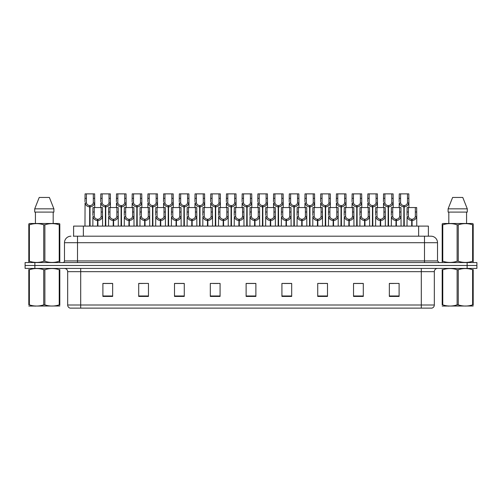 <?xml version="1.0" encoding="UTF-8"?>
<svg xmlns="http://www.w3.org/2000/svg" width="502" height="502" viewBox="0 0 502 502"><rect width="100%" height="100%" fill="white"/><g stroke="black" fill="none" stroke-linecap="round" stroke-linejoin="round"><path stroke-width="0.75" d="M73.606 236.191L73.606 226.101L428.394 226.101L428.394 236.191M434.324 305.003C434.236 306.559 433.452 307.6 431.977 308.128L421.303 308.128L421.303 305.003L434.324 305.003L434.324 271.67A3.257 3.257 0 0 1 437.581 268.413M421.303 308.128L70.023 308.128A3.257 3.257 0 0 1 67.676 305.003L67.676 271.67C67.481 269.693 66.396 268.608 64.419 268.413M34.864 262.552L476.9 262.552L476.9 265.483L25.1 265.483L25.1 268.413L34.864 268.413L34.864 265.483L25.1 265.483L25.1 262.552L34.864 262.552L34.864 265.483L476.9 265.483L476.9 268.413L34.864 268.413M399.103 296.437L399.103 283.423L389.339 283.423L389.339 296.437L399.103 296.437M363.297 296.437L363.297 283.423L353.533 283.423L353.533 296.437L363.297 296.437M327.492 296.437L327.492 283.423L317.728 283.423L317.728 296.437L327.492 296.437M291.687 296.437L291.687 283.423L281.923 283.423L281.923 296.437L291.687 296.437M112.661 296.437L112.661 283.423L102.897 283.423L102.897 296.437L112.661 296.437M148.466 296.437L148.466 283.423L138.703 283.423L138.703 296.437L148.466 296.437M184.272 296.437L184.272 283.423L174.508 283.423L174.508 296.437L184.272 296.437M220.077 296.437L220.077 283.423L210.313 283.423L210.313 296.437L220.077 296.437M255.882 296.437L255.882 283.423L246.118 283.423L246.118 296.437L255.882 296.437M323.05 283.486L320.081 283.486M362.325 283.486L359.35 283.486M354.468 283.486L363.297 283.486M389.339 283.486L398.626 283.423M393.744 283.486L390.769 283.486M213.093 283.486L217.975 283.486M181.674 283.486L178.699 283.486M138.703 283.486L147.281 283.423M142.399 283.486L139.43 283.486M110.98 283.486L108.012 283.486M103.13 283.486L112.661 283.486M291.637 283.486L288.663 283.486M283.781 283.486L291.687 283.486M252.362 283.486L249.387 283.486M255.882 283.486L246.118 283.486M184.272 283.486L174.508 283.486M327.492 283.486L317.747 283.423M73.455 236.191L430.904 236.191M73.311 236.191L77.509 236.191L77.509 242.698L64.488 242.698L64.488 260.927A1.625 1.625 0 0 1 62.857 262.552M70.995 236.191A6.507 6.507 0 0 0 64.488 242.698M431.005 236.191A6.507 6.507 0 0 1 437.512 242.698L437.512 260.927L439.143 262.552M97.501 226.101L97.557 219.267C95.888 219.092 94.784 218.207 94.257 216.613L94.269 207.546L102.496 207.546L102.596 226.101M97.501 220.566C95.073 220.29 93.548 218.972 92.92 216.613L92.832 226.101M92.832 215.446L92.933 207.546L94.269 207.546M97.871 226.101L97.871 219.267C99.54 219.092 100.645 218.207 101.172 216.613L101.159 207.546M97.871 219.267L97.928 226.101M97.557 219.267L97.557 226.101M102.596 215.446L102.508 216.613C101.881 218.972 100.356 220.29 97.928 220.566M89.645 226.101L89.701 205.594C88.032 205.418 86.934 204.534 86.4 202.94L86.419 193.872L94.646 193.872L94.74 207.546M89.645 206.893C87.222 206.617 85.691 205.299 85.064 202.94L84.976 226.101M84.976 201.773L85.076 193.872L86.419 193.872M90.015 226.101L90.015 205.594C91.69 205.418 92.788 204.534 93.322 202.94L93.303 193.872M90.015 205.594L90.071 226.101M89.701 205.594L89.701 226.101M94.74 201.773L94.652 202.94C94.025 205.299 92.5 206.617 90.071 206.893M59.807 306L28.802 306.057M59.807 305.072L59.807 304.858C59.807 306.433 59.807 306.433 59.807 304.858L59.23 304.858L59.23 269.731C54.467 268.156 49.685 268.156 44.879 269.731L43.73 269.731C38.968 268.156 34.18 268.156 29.38 269.731L28.802 269.731C28.802 268.156 28.802 268.156 28.802 269.731L28.802 269.518M44.879 269.731L44.879 304.858C49.642 306.433 54.429 306.433 59.23 304.858M44.879 304.858L43.73 304.858L43.73 269.731M59.807 269.518L59.807 269.731C59.807 268.156 59.807 268.156 59.807 269.731L59.23 269.731M59.807 269.731L59.807 304.858M29.38 269.731L29.38 304.858L28.802 304.858L28.802 269.731M29.38 304.858C34.142 306.433 38.924 306.433 43.73 304.858M28.802 304.858C28.802 306.433 28.802 306.433 28.802 304.858M59.606 262.552L59.807 261.241L59.23 261.241L59.23 224.808C54.467 223.233 49.685 223.233 44.879 224.808L43.73 224.808C38.968 223.233 34.18 223.233 29.38 224.808L28.802 224.808L28.802 223.917L29.555 223.497L28.802 223.917L28.802 261.649M44.879 224.808L44.879 261.241C49.642 262.816 54.429 262.816 59.23 261.241M44.879 261.241L43.73 261.241L43.73 224.808M29.38 224.808L29.38 261.241C34.142 262.816 38.924 262.816 43.73 261.241M29.38 261.241L28.802 261.241L29.003 262.552M59.807 228.379L59.807 223.917L59.054 223.497L59.807 223.917L59.807 224.808L59.23 224.808M59.054 223.497L29.555 223.497M49.384 197.455L53.896 208.845L49.384 197.455L39.225 197.455L34.713 208.845L34.713 212.101L53.896 212.101L53.896 208.845L34.713 208.845L39.225 197.455M35.429 212.101L35.429 223.497M53.181 223.497L53.181 212.101L53.181 223.497M59.807 224.808L59.807 261.649M473.198 306L442.193 306.057M473.198 305.072L473.198 304.858C473.198 306.433 473.198 306.433 473.198 304.858L472.62 304.858L472.62 269.731C467.858 268.156 463.076 268.156 458.27 269.731L457.121 269.731C452.358 268.156 447.571 268.156 442.77 269.731L442.193 269.731C442.193 268.156 442.193 268.156 442.193 269.731L442.193 269.518M458.27 269.731L458.27 304.858C463.032 306.433 467.82 306.433 472.62 304.858M458.27 304.858L457.121 304.858L457.121 269.731M473.198 269.518L473.198 269.731C473.198 268.156 473.198 268.156 473.198 269.731L472.62 269.731M473.198 269.731L473.198 304.858M442.77 269.731L442.77 304.858L442.193 304.858L442.193 269.731M442.77 304.858C447.533 306.433 452.315 306.433 457.121 304.858M442.193 304.858C442.193 306.433 442.193 306.433 442.193 304.858M472.997 262.552L473.198 261.241L472.62 261.241L472.62 224.808C467.858 223.233 463.076 223.233 458.27 224.808L457.121 224.808C452.358 223.233 447.571 223.233 442.77 224.808L442.193 224.808L442.193 223.917L442.946 223.497L442.193 223.917L442.193 261.649M458.27 224.808L458.27 261.241C463.032 262.816 467.82 262.816 472.62 261.241M458.27 261.241L457.121 261.241L457.121 224.808M442.77 224.808L442.77 261.241C447.533 262.816 452.315 262.816 457.121 261.241M442.77 261.241L442.193 261.241L442.394 262.552M473.198 228.379L473.198 223.917L472.445 223.497L473.198 223.917L473.198 224.808L472.62 224.808M472.445 223.497L442.946 223.497M462.775 197.455L467.287 208.845L462.775 197.455L452.616 197.455L448.104 208.845L448.104 212.101L467.287 212.101L467.287 208.845L448.104 208.845L452.616 197.455M448.819 212.101L448.819 223.497M466.571 223.497L466.571 212.101M473.198 224.808L473.198 261.649M467.287 208.845L467.287 212.101M113.214 226.101L113.27 219.267C111.595 219.092 110.496 218.207 109.963 216.613L109.982 207.546L118.208 207.546L118.309 226.101M113.214 220.566C110.785 220.29 109.254 218.972 108.627 216.613L108.539 226.101M108.539 215.446L108.639 207.546L109.982 207.546M113.577 226.101L113.577 219.267C115.253 219.092 116.351 218.207 116.884 216.613L116.866 207.546M113.577 219.267L113.634 226.101M113.27 219.267L113.27 226.101M118.309 215.446L118.215 216.613C117.587 218.972 116.062 220.29 113.634 220.566M128.92 226.101L128.976 219.267C127.307 219.092 126.203 218.207 125.676 216.613L125.688 207.546L133.915 207.546L134.015 226.101M128.92 220.566C126.491 220.29 124.967 218.972 124.339 216.613L124.251 226.101M124.251 215.446L124.352 207.546L125.688 207.546M129.29 226.101L129.29 219.267C130.959 219.092 132.064 218.207 132.591 216.613L132.578 207.546M129.29 219.267L129.347 226.101M128.976 219.267L128.976 226.101M134.015 215.446L133.927 216.613C133.3 218.972 131.775 220.29 129.347 220.566M144.626 226.101L144.683 219.267C143.014 219.092 141.915 218.207 141.382 216.613L141.401 207.546L149.627 207.546L149.721 226.101M144.626 220.566C142.204 220.29 140.673 218.972 140.045 216.613L139.958 226.101M139.958 215.446L140.058 207.546L141.401 207.546M144.996 226.101L144.996 219.267C146.666 219.092 147.77 218.207 148.297 216.613L148.285 207.546M144.996 219.267L145.053 226.101M144.683 219.267L144.683 226.101M149.721 215.446L149.634 216.613C149.006 218.972 147.481 220.29 145.053 220.566M160.339 226.101L160.395 219.267C158.72 219.092 157.622 218.207 157.088 216.613L157.107 207.546L165.334 207.546L165.434 226.101M160.339 220.566C157.91 220.29 156.386 218.972 155.758 216.613L155.67 226.101M155.67 215.446L155.764 207.546L157.107 207.546M160.709 226.101L160.709 219.267C162.378 219.092 163.476 218.207 164.01 216.613L163.991 207.546M160.709 219.267L160.765 226.101M160.395 219.267L160.395 226.101M165.434 215.446L165.346 216.613C164.719 218.972 163.188 220.29 160.765 220.566M105.357 226.101L105.414 205.594C103.745 205.418 102.64 204.534 102.113 202.94L102.126 193.872L110.352 193.872L110.453 207.546M105.357 206.893C102.929 206.617 101.404 205.299 100.776 202.94L100.689 207.546M100.689 201.773L100.789 193.872L102.126 193.872M105.727 226.101L105.727 205.594C107.397 205.418 108.495 204.534 109.028 202.94L109.016 193.872M105.727 205.594L105.784 226.101M105.414 205.594L105.414 226.101M110.453 201.773L110.365 202.94C109.737 205.299 108.206 206.617 105.784 206.893M121.064 226.101L121.12 205.594C119.451 205.418 118.353 204.534 117.819 202.94L117.832 193.872L126.058 193.872L126.159 207.546M121.064 206.893C118.641 206.617 117.11 205.299 116.483 202.94L116.395 207.546M116.395 201.773L116.495 193.872L117.832 193.872M121.434 226.101L121.434 205.594C123.103 205.418 124.207 204.534 124.734 202.94L124.722 193.872M121.434 205.594L121.49 226.101M121.12 205.594L121.12 226.101M126.159 201.773L126.071 202.94C125.444 205.299 123.919 206.617 121.49 206.893M136.776 226.101L136.833 205.594C135.157 205.418 134.059 204.534 133.526 202.94L133.545 193.872L141.771 193.872L141.871 207.546M136.776 206.893C134.348 206.617 132.823 205.299 132.195 202.94L132.101 207.546M132.101 201.773L132.202 193.872L133.545 193.872M137.14 226.101L137.14 205.594C138.816 205.418 139.914 204.534 140.447 202.94L140.428 193.872M137.14 205.594L137.203 226.101M136.833 205.594L136.833 226.101M141.871 201.773L141.784 202.94C141.156 205.299 139.625 206.617 137.203 206.893M152.482 226.101L152.539 205.594C150.87 205.418 149.765 204.534 149.238 202.94L149.251 193.872L157.477 193.872L157.578 207.546M152.482 206.893C150.054 206.617 148.529 205.299 147.902 202.94L147.814 207.546M147.814 201.773L147.914 193.872L149.251 193.872M152.853 226.101L152.853 205.594C154.522 205.418 155.626 204.534 156.153 202.94L156.141 193.872M152.853 205.594L152.909 226.101M152.539 205.594L152.539 226.101M157.578 201.773L157.49 202.94C156.862 205.299 155.338 206.617 152.909 206.893M176.045 226.101L176.102 219.267C174.432 219.092 173.328 218.207 172.801 216.613L172.813 207.546L181.04 207.546L181.14 226.101M176.045 220.566C173.617 220.29 172.092 218.972 171.464 216.613L171.377 226.101M171.377 215.446L171.477 207.546L172.813 207.546M176.415 226.101L176.415 219.267C178.084 219.092 179.189 218.207 179.716 216.613L179.703 207.546M176.415 219.267L176.472 226.101M176.102 219.267L176.102 226.101M181.14 215.446L181.053 216.613C180.425 218.972 178.9 220.29 176.472 220.566M191.758 226.101L191.814 219.267C190.139 219.092 189.041 218.207 188.507 216.613L188.526 207.546L196.753 207.546L196.853 226.101M191.758 220.566C189.329 220.29 187.804 218.972 187.171 216.613L187.083 226.101M187.083 215.446L187.183 207.546L188.526 207.546M192.122 226.101L192.122 219.267C193.797 219.092 194.895 218.207 195.429 216.613L195.41 207.546M192.122 219.267L192.178 226.101M191.814 219.267L191.814 226.101M196.853 215.446L196.759 216.613C196.131 218.972 194.607 220.29 192.178 220.566M207.464 226.101L207.521 219.267C205.851 219.092 204.747 218.207 204.22 216.613L204.232 207.546L212.459 207.546L212.559 226.101M207.464 220.566C205.036 220.29 203.511 218.972 202.883 216.613L202.795 226.101M202.795 215.446L202.896 207.546L204.232 207.546M207.834 226.101L207.834 219.267C209.503 219.092 210.608 218.207 211.135 216.613L211.122 207.546M207.834 219.267L207.891 226.101M207.521 219.267L207.521 226.101M212.559 215.446L212.471 216.613C211.844 218.972 210.319 220.29 207.891 220.566M223.17 226.101L223.227 219.267C221.558 219.092 220.46 218.207 219.926 216.613L219.945 207.546L228.172 207.546L228.266 226.101M223.17 220.566C220.748 220.29 219.217 218.972 218.59 216.613L218.502 226.101M218.502 215.446L218.602 207.546L219.945 207.546M223.541 226.101L223.541 219.267C225.21 219.092 226.314 218.207 226.841 216.613L226.829 207.546M223.541 219.267L223.597 226.101M223.227 219.267L223.227 226.101M228.266 215.446L228.178 216.613C227.55 218.972 226.025 220.29 223.597 220.566M168.189 226.101L168.245 205.594C166.576 205.418 165.478 204.534 164.945 202.94L164.963 193.872L173.19 193.872L173.284 207.546M168.189 206.893C165.767 206.617 164.236 205.299 163.608 202.94L163.52 207.546M163.52 201.773L163.621 193.872L164.963 193.872M168.559 226.101L168.559 205.594C170.234 205.418 171.333 204.534 171.866 202.94L171.847 193.872M168.559 205.594L168.616 226.101M168.245 205.594L168.245 226.101M173.284 201.773L173.196 202.94C172.569 205.299 171.044 206.617 168.616 206.893M183.901 226.101L183.958 205.594C182.289 205.418 181.184 204.534 180.657 202.94L180.67 193.872L188.896 193.872L188.997 207.546M183.901 206.893C181.473 206.617 179.948 205.299 179.321 202.94L179.233 207.546M179.233 201.773L179.333 193.872L180.67 193.872M184.272 226.101L184.272 205.594C185.941 205.418 187.039 204.534 187.572 202.94L187.56 193.872M184.272 205.594L184.328 226.101M183.958 205.594L183.958 226.101M188.997 201.773L188.909 202.94C188.281 205.299 186.75 206.617 184.328 206.893M199.608 226.101L199.664 205.594C197.995 205.418 196.897 204.534 196.364 202.94L196.376 193.872L204.603 193.872L204.703 207.546M199.608 206.893C197.186 206.617 195.654 205.299 195.027 202.94L194.939 207.546M194.939 201.773L195.04 193.872L196.376 193.872M199.978 226.101L199.978 205.594C201.647 205.418 202.752 204.534 203.279 202.94L203.266 193.872M199.978 205.594L200.034 226.101M199.664 205.594L199.664 226.101M204.703 201.773L204.615 202.94C203.988 205.299 202.463 206.617 200.034 206.893M215.32 226.101L215.377 205.594C213.701 205.418 212.603 204.534 212.07 202.94L212.089 193.872L220.315 193.872L220.416 207.546M215.32 206.893C212.892 206.617 211.367 205.299 210.74 202.94L210.645 207.546M210.645 201.773L210.746 193.872L212.089 193.872M215.684 226.101L215.684 205.594C217.36 205.418 218.458 204.534 218.991 202.94L218.972 193.872M215.684 205.594L215.747 226.101M215.377 205.594L215.377 226.101M220.416 201.773L220.328 202.94C219.7 205.299 218.169 206.617 215.747 206.893M238.883 226.101L238.939 219.267C237.264 219.092 236.166 218.207 235.633 216.613L235.651 207.546L243.878 207.546L243.978 226.101M238.883 220.566C236.455 220.29 234.93 218.972 234.302 216.613L234.214 226.101M234.214 215.446L234.308 207.546L235.651 207.546M239.253 226.101L239.253 219.267C240.922 219.092 242.02 218.207 242.554 216.613L242.535 207.546M239.253 219.267L239.31 226.101M238.939 219.267L238.939 226.101M243.978 215.446L243.89 216.613C243.263 218.972 241.732 220.29 239.31 220.566M254.589 226.101L254.646 219.267C252.977 219.092 251.872 218.207 251.345 216.613L251.358 207.546L259.584 207.546L259.685 226.101M254.589 220.566C252.161 220.29 250.636 218.972 250.009 216.613L249.921 226.101M249.921 215.446L250.021 207.546L251.358 207.546M254.96 226.101L254.96 219.267C256.629 219.092 257.733 218.207 258.26 216.613L258.248 207.546M254.96 219.267L255.016 226.101M254.646 219.267L254.646 226.101M259.685 215.446L259.597 216.613C258.969 218.972 257.444 220.29 255.016 220.566M270.302 226.101L270.358 219.267C268.683 219.092 267.585 218.207 267.051 216.613L267.07 207.546L275.297 207.546L275.397 226.101M270.302 220.566C267.873 220.29 266.349 218.972 265.715 216.613L265.627 226.101M265.627 215.446L265.727 207.546L267.07 207.546M270.666 226.101L270.666 219.267C272.341 219.092 273.439 218.207 273.973 216.613L273.954 207.546M270.666 219.267L270.722 226.101M270.358 219.267L270.358 226.101M275.397 215.446L275.303 216.613C274.676 218.972 273.151 220.29 270.722 220.566M286.008 226.101L286.065 219.267C284.396 219.092 283.291 218.207 282.764 216.613L282.777 207.546L291.003 207.546L291.104 226.101M286.008 220.566C283.58 220.29 282.055 218.972 281.427 216.613L281.34 226.101M281.34 215.446L281.44 207.546L282.777 207.546M286.378 226.101L286.378 219.267C288.048 219.092 289.152 218.207 289.679 216.613L289.667 207.546M286.378 219.267L286.435 226.101M286.065 219.267L286.065 226.101M291.104 215.446L291.016 216.613C290.388 218.972 288.863 220.29 286.435 220.566M301.715 226.101L301.771 219.267C300.102 219.092 299.004 218.207 298.47 216.613L298.489 207.546L306.716 207.546L306.81 226.101M301.715 220.566C299.292 220.29 297.761 218.972 297.134 216.613L297.046 226.101M297.046 215.446L297.146 207.546L298.489 207.546M302.085 226.101L302.085 219.267C303.754 219.092 304.858 218.207 305.385 216.613L305.373 207.546M302.085 219.267L302.141 226.101M301.771 219.267L301.771 226.101M306.81 215.446L306.722 216.613C306.094 218.972 304.57 220.29 302.141 220.566M317.427 226.101L317.484 219.267C315.808 219.092 314.71 218.207 314.177 216.613L314.196 207.546L322.422 207.546L322.522 226.101M317.427 220.566C314.999 220.29 313.474 218.972 312.846 216.613L312.759 226.101M312.759 215.446L312.853 207.546L314.196 207.546M317.797 226.101L317.797 219.267C319.467 219.092 320.565 218.207 321.098 216.613L321.079 207.546M317.797 219.267L317.854 226.101M317.484 219.267L317.484 226.101M322.522 215.446L322.435 216.613C321.807 218.972 320.276 220.29 317.854 220.566M231.027 226.101L231.083 205.594C229.414 205.418 228.31 204.534 227.782 202.94L227.795 193.872L236.022 193.872L236.122 207.546M231.027 206.893C228.598 206.617 227.073 205.299 226.446 202.94L226.358 207.546M226.358 201.773L226.458 193.872L227.795 193.872M231.397 226.101L231.397 205.594C233.066 205.418 234.17 204.534 234.698 202.94L234.685 193.872M231.397 205.594L231.453 226.101M231.083 205.594L231.083 226.101M236.122 201.773L236.034 202.94C235.407 205.299 233.882 206.617 231.453 206.893M246.733 226.101L246.789 205.594C245.12 205.418 244.022 204.534 243.489 202.94L243.508 193.872L251.734 193.872L251.828 207.546M246.733 206.893C244.311 206.617 242.78 205.299 242.152 202.94L242.064 207.546M242.064 201.773L242.165 193.872L243.508 193.872M247.103 226.101L247.103 205.594C248.779 205.418 249.877 204.534 250.41 202.94L250.391 193.872M247.103 205.594L247.16 226.101M246.789 205.594L246.789 226.101M251.828 201.773L251.74 202.94C251.113 205.299 249.588 206.617 247.16 206.893M262.446 226.101L262.502 205.594C260.833 205.418 259.729 204.534 259.201 202.94L259.214 193.872L267.44 193.872L267.541 207.546M262.446 206.893C260.017 206.617 258.492 205.299 257.865 202.94L257.777 207.546M257.777 201.773L257.877 193.872L259.214 193.872M262.816 226.101L262.816 205.594C264.485 205.418 265.583 204.534 266.116 202.94L266.104 193.872M262.816 205.594L262.872 226.101M262.502 205.594L262.502 226.101M267.541 201.773L267.453 202.94C266.826 205.299 265.294 206.617 262.872 206.893M278.152 226.101L278.208 205.594C276.539 205.418 275.441 204.534 274.908 202.94L274.92 193.872L283.147 193.872L283.247 207.546M278.152 206.893C275.73 206.617 274.199 205.299 273.571 202.94L273.483 207.546M273.483 201.773L273.584 193.872L274.92 193.872M278.522 226.101L278.522 205.594C280.191 205.418 281.296 204.534 281.823 202.94L281.81 193.872M278.522 205.594L278.579 226.101M278.208 205.594L278.208 226.101M283.247 201.773L283.159 202.94C282.532 205.299 281.007 206.617 278.579 206.893M293.865 226.101L293.921 205.594C292.246 205.418 291.147 204.534 290.614 202.94L290.633 193.872L298.859 193.872L298.96 207.546M293.865 206.893C291.436 206.617 289.911 205.299 289.284 202.94L289.19 207.546M289.19 201.773L289.29 193.872L290.633 193.872M294.228 226.101L294.228 205.594C295.904 205.418 297.002 204.534 297.535 202.94L297.517 193.872M294.228 205.594L294.291 226.101M293.921 205.594L293.921 226.101M298.96 201.773L298.872 202.94C298.244 205.299 296.713 206.617 294.291 206.893M309.571 226.101L309.627 205.594C307.958 205.418 306.854 204.534 306.327 202.94L306.339 193.872L314.566 193.872L314.666 207.546M309.571 206.893C307.142 206.617 305.618 205.299 304.99 202.94L304.902 207.546M304.902 201.773L305.003 193.872L306.339 193.872M309.941 226.101L309.941 205.594C311.61 205.418 312.715 204.534 313.242 202.94L313.229 193.872M309.941 205.594L309.998 226.101M309.627 205.594L309.627 226.101M314.666 201.773L314.578 202.94C313.951 205.299 312.426 206.617 309.998 206.893M333.133 226.101L333.19 219.267C331.521 219.092 330.416 218.207 329.889 216.613L329.902 207.546L338.128 207.546L338.229 226.101M333.133 220.566C330.705 220.29 329.18 218.972 328.553 216.613L328.465 226.101M328.465 215.446L328.565 207.546L329.902 207.546M333.504 226.101L333.504 219.267C335.173 219.092 336.277 218.207 336.804 216.613L336.792 207.546M333.504 219.267L333.56 226.101M333.19 219.267L333.19 226.101M338.229 215.446L338.141 216.613C337.513 218.972 335.989 220.29 333.56 220.566M348.846 226.101L348.903 219.267C347.227 219.092 346.129 218.207 345.596 216.613L345.614 207.546L353.841 207.546L353.941 226.101M348.846 220.566C346.418 220.29 344.893 218.972 344.265 216.613L344.171 226.101M344.171 215.446L344.272 207.546L345.614 207.546M349.21 226.101L349.21 219.267C350.885 219.092 351.984 218.207 352.517 216.613L352.498 207.546M349.21 219.267L349.267 226.101M348.903 219.267L348.903 226.101M353.941 215.446L353.847 216.613C353.22 218.972 351.695 220.29 349.267 220.566M364.552 226.101L364.609 219.267C362.94 219.092 361.835 218.207 361.308 216.613L361.321 207.546L369.547 207.546L369.648 226.101M364.552 220.566C362.124 220.29 360.599 218.972 359.972 216.613L359.884 226.101M359.884 215.446L359.984 207.546L361.321 207.546M364.923 226.101L364.923 219.267C366.592 219.092 367.696 218.207 368.223 216.613L368.211 207.546M364.923 219.267L364.979 226.101M364.609 219.267L364.609 226.101M369.648 215.446L369.56 216.613C368.932 218.972 367.408 220.29 364.979 220.566M380.259 226.101L380.315 219.267C378.646 219.092 377.548 218.207 377.015 216.613L377.033 207.546L385.26 207.546L385.354 226.101M380.259 220.566C377.837 220.29 376.305 218.972 375.678 216.613L375.59 226.101M375.59 215.446L375.691 207.546L377.033 207.546M380.629 226.101L380.629 219.267C382.298 219.092 383.402 218.207 383.936 216.613L383.917 207.546M380.629 219.267L380.685 226.101M380.315 219.267L380.315 226.101M385.354 215.446L385.266 216.613C384.639 218.972 383.114 220.29 380.685 220.566M395.971 226.101L396.028 219.267C394.352 219.092 393.254 218.207 392.721 216.613L392.74 207.546L400.966 207.546L401.067 226.101M395.971 220.566C393.543 220.29 392.018 218.972 391.391 216.613L391.303 226.101M391.303 215.446L391.397 207.546L392.74 207.546M396.342 226.101L396.342 219.267C398.011 219.092 399.109 218.207 399.642 216.613L399.623 207.546M396.342 219.267L396.398 226.101M396.028 219.267L396.028 226.101M401.067 215.446L400.979 216.613C400.351 218.972 398.82 220.29 396.398 220.566M411.678 226.101L411.734 219.267C410.065 219.092 408.961 218.207 408.433 216.613L408.446 207.546L416.673 207.546L416.773 226.101M411.678 220.566C409.249 220.29 407.724 218.972 407.097 216.613L407.009 226.101M407.009 215.446L407.109 207.546L408.446 207.546M412.048 226.101L412.048 219.267C413.717 219.092 414.821 218.207 415.349 216.613L415.336 207.546M412.048 219.267L412.104 226.101M411.734 219.267L411.734 226.101M416.773 215.446L416.685 216.613C416.058 218.972 414.533 220.29 412.104 220.566M325.277 226.101L325.334 205.594C323.664 205.418 322.566 204.534 322.033 202.94L322.052 193.872L330.278 193.872L330.372 207.546M325.277 206.893C322.855 206.617 321.324 205.299 320.696 202.94L320.609 207.546M320.609 201.773L320.709 193.872L322.052 193.872M325.647 226.101L325.647 205.594C327.323 205.418 328.421 204.534 328.954 202.94L328.935 193.872M325.647 205.594L325.704 226.101M325.334 205.594L325.334 226.101M330.372 201.773L330.285 202.94C329.657 205.299 328.132 206.617 325.704 206.893M340.99 226.101L341.046 205.594C339.377 205.418 338.273 204.534 337.746 202.94L337.758 193.872L345.985 193.872L346.085 207.546M340.99 206.893C338.561 206.617 337.037 205.299 336.409 202.94L336.321 207.546M336.321 201.773L336.422 193.872L337.758 193.872M341.36 226.101L341.36 205.594C343.029 205.418 344.127 204.534 344.661 202.94L344.648 193.872M341.36 205.594L341.416 226.101M341.046 205.594L341.046 226.101M346.085 201.773L345.997 202.94C345.37 205.299 343.839 206.617 341.416 206.893M356.696 226.101L356.753 205.594C355.083 205.418 353.985 204.534 353.452 202.94L353.464 193.872L361.691 193.872L361.791 207.546M356.696 206.893C354.274 206.617 352.743 205.299 352.115 202.94L352.027 207.546M352.027 201.773L352.128 193.872L353.464 193.872M357.066 226.101L357.066 205.594C358.735 205.418 359.84 204.534 360.367 202.94L360.354 193.872M357.066 205.594L357.123 226.101M356.753 205.594L356.753 226.101M361.791 201.773L361.704 202.94C361.076 205.299 359.551 206.617 357.123 206.893M372.409 226.101L372.465 205.594C370.79 205.418 369.692 204.534 369.158 202.94L369.177 193.872L377.404 193.872L377.504 207.546M372.409 206.893C369.98 206.617 368.455 205.299 367.828 202.94L367.734 207.546M367.734 201.773L367.834 193.872L369.177 193.872M372.773 226.101L372.773 205.594C374.448 205.418 375.546 204.534 376.08 202.94L376.061 193.872M372.773 205.594L372.835 226.101M372.465 205.594L372.465 226.101M377.504 201.773L377.416 202.94C376.789 205.299 375.258 206.617 372.835 206.893M388.115 226.101L388.171 205.594C386.502 205.418 385.398 204.534 384.871 202.94L384.883 193.872L393.11 193.872L393.21 207.546M388.115 206.893C385.687 206.617 384.162 205.299 383.534 202.94L383.446 207.546M383.446 201.773L383.547 193.872L384.883 193.872M388.485 226.101L388.485 205.594C390.154 205.418 391.259 204.534 391.786 202.94L391.773 193.872M388.485 205.594L388.542 226.101M388.171 205.594L388.171 226.101M393.21 201.773L393.122 202.94C392.495 205.299 390.97 206.617 388.542 206.893M403.821 226.101L403.884 205.594C402.209 205.418 401.111 204.534 400.577 202.94L400.596 193.872L408.823 193.872L408.917 207.546M403.821 206.893C401.399 206.617 399.868 205.299 399.241 202.94L399.153 207.546M399.153 201.773L399.253 193.872L400.596 193.872M404.192 226.101L404.192 205.594C405.867 205.418 406.965 204.534 407.498 202.94L407.48 193.872M404.192 205.594L404.248 226.101M403.884 205.594L403.884 226.101M408.917 201.773L408.829 202.94C408.201 205.299 406.676 206.617 404.248 206.893M83.37 236.191L83.37 226.101M418.63 236.191L418.63 226.101M421.303 268.413L421.303 271.67L67.676 271.67M434.324 271.67L421.303 271.67L421.303 305.003L80.696 305.003L80.696 308.128M67.676 305.003L80.696 305.003L80.696 268.413M467.136 268.413L467.136 262.552M255.882 295.985L246.118 295.985M220.077 295.985L210.313 295.985M184.272 295.985L174.508 295.985M148.466 295.985L138.703 295.985M112.661 295.985L102.897 295.985M291.687 295.985L281.923 295.985M327.492 295.985L317.728 295.985M363.297 295.985L353.533 295.985M399.103 295.985L389.339 295.985M77.509 262.552L77.509 260.927L437.512 260.927M64.488 260.927L77.509 260.927L77.509 242.698L424.491 242.698L424.491 262.552M437.512 242.698L424.491 242.698L424.491 236.191M94.269 212.007L92.933 212.007M94.257 216.613L92.92 216.613M102.508 216.613L101.172 216.613M102.496 212.007L101.159 212.007M86.419 198.34L85.076 198.34M86.4 202.94L85.064 202.94M94.652 202.94L93.322 202.94M94.646 198.34L93.303 198.34M109.982 212.007L108.639 212.007M109.963 216.613L108.627 216.613M118.215 216.613L116.884 216.613M118.208 212.007L116.866 212.007M125.688 212.007L124.352 212.007M125.676 216.613L124.339 216.613M133.927 216.613L132.591 216.613M133.915 212.007L132.578 212.007M141.401 212.007L140.058 212.007M141.382 216.613L140.045 216.613M149.634 216.613L148.297 216.613M149.627 212.007L148.285 212.007M157.107 212.007L155.764 212.007M157.088 216.613L155.758 216.613M165.346 216.613L164.01 216.613M165.334 212.007L163.991 212.007M102.126 198.34L100.789 198.34M102.113 202.94L100.776 202.94M110.365 202.94L109.028 202.94M110.352 198.34L109.016 198.34M117.832 198.34L116.495 198.34M117.819 202.94L116.483 202.94M126.071 202.94L124.734 202.94M126.058 198.34L124.722 198.34M133.545 198.34L132.202 198.34M133.526 202.94L132.195 202.94M141.784 202.94L140.447 202.94M141.771 198.34L140.428 198.34M149.251 198.34L147.914 198.34M149.238 202.94L147.902 202.94M157.49 202.94L156.153 202.94M157.477 198.34L156.141 198.34M172.813 212.007L171.477 212.007M172.801 216.613L171.464 216.613M181.053 216.613L179.716 216.613M181.04 212.007L179.703 212.007M188.526 212.007L187.183 212.007M188.507 216.613L187.171 216.613M196.759 216.613L195.429 216.613M196.753 212.007L195.41 212.007M204.232 212.007L202.896 212.007M204.22 216.613L202.883 216.613M212.471 216.613L211.135 216.613M212.459 212.007L211.122 212.007M219.945 212.007L218.602 212.007M219.926 216.613L218.59 216.613M228.178 216.613L226.841 216.613M228.172 212.007L226.829 212.007M164.963 198.34L163.621 198.34M164.945 202.94L163.608 202.94M173.196 202.94L171.866 202.94M173.19 198.34L171.847 198.34M180.67 198.34L179.333 198.34M180.657 202.94L179.321 202.94M188.909 202.94L187.572 202.94M188.896 198.34L187.56 198.34M196.376 198.34L195.04 198.34M196.364 202.94L195.027 202.94M204.615 202.94L203.279 202.94M204.603 198.34L203.266 198.34M212.089 198.34L210.746 198.34M212.07 202.94L210.74 202.94M220.328 202.94L218.991 202.94M220.315 198.34L218.972 198.34M235.651 212.007L234.308 212.007M235.633 216.613L234.302 216.613M243.89 216.613L242.554 216.613M243.878 212.007L242.535 212.007M251.358 212.007L250.021 212.007M251.345 216.613L250.009 216.613M259.597 216.613L258.26 216.613M259.584 212.007L258.248 212.007M267.07 212.007L265.727 212.007M267.051 216.613L265.715 216.613M275.303 216.613L273.973 216.613M275.297 212.007L273.954 212.007M282.777 212.007L281.44 212.007M282.764 216.613L281.427 216.613M291.016 216.613L289.679 216.613M291.003 212.007L289.667 212.007M298.489 212.007L297.146 212.007M298.47 216.613L297.134 216.613M306.722 216.613L305.385 216.613M306.716 212.007L305.373 212.007M314.196 212.007L312.853 212.007M314.177 216.613L312.846 216.613M322.435 216.613L321.098 216.613M322.422 212.007L321.079 212.007M227.795 198.34L226.458 198.34M227.782 202.94L226.446 202.94M236.034 202.94L234.698 202.94M236.022 198.34L234.685 198.34M243.508 198.34L242.165 198.34M243.489 202.94L242.152 202.94M251.74 202.94L250.41 202.94M251.734 198.34L250.391 198.34M259.214 198.34L257.877 198.34M259.201 202.94L257.865 202.94M267.453 202.94L266.116 202.94M267.44 198.34L266.104 198.34M274.92 198.34L273.584 198.34M274.908 202.94L273.571 202.94M283.159 202.94L281.823 202.94M283.147 198.34L281.81 198.34M290.633 198.34L289.29 198.34M290.614 202.94L289.284 202.94M298.872 202.94L297.535 202.94M298.859 198.34L297.517 198.34M306.339 198.34L305.003 198.34M306.327 202.94L304.99 202.94M314.578 202.94L313.242 202.94M314.566 198.34L313.229 198.34M329.902 212.007L328.565 212.007M329.889 216.613L328.553 216.613M338.141 216.613L336.804 216.613M338.128 212.007L336.792 212.007M345.614 212.007L344.272 212.007M345.596 216.613L344.265 216.613M353.847 216.613L352.517 216.613M353.841 212.007L352.498 212.007M361.321 212.007L359.984 212.007M361.308 216.613L359.972 216.613M369.56 216.613L368.223 216.613M369.547 212.007L368.211 212.007M377.033 212.007L375.691 212.007M377.015 216.613L375.678 216.613M385.266 216.613L383.936 216.613M385.26 212.007L383.917 212.007M392.74 212.007L391.397 212.007M392.721 216.613L391.391 216.613M400.979 216.613L399.642 216.613M400.966 212.007L399.623 212.007M408.446 212.007L407.109 212.007M408.433 216.613L407.097 216.613M416.685 216.613L415.349 216.613M416.673 212.007L415.336 212.007M322.052 198.34L320.709 198.34M322.033 202.94L320.696 202.94M330.285 202.94L328.954 202.94M330.278 198.34L328.935 198.34M337.758 198.34L336.422 198.34M337.746 202.94L336.409 202.94M345.997 202.94L344.661 202.94M345.985 198.34L344.648 198.34M353.464 198.34L352.128 198.34M353.452 202.94L352.115 202.94M361.704 202.94L360.367 202.94M361.691 198.34L360.354 198.34M369.177 198.34L367.834 198.34M369.158 202.94L367.828 202.94M377.416 202.94L376.08 202.94M377.404 198.34L376.061 198.34M384.883 198.34L383.547 198.34M384.871 202.94L383.534 202.94M393.122 202.94L391.786 202.94M393.11 198.34L391.773 198.34M400.596 198.34L399.253 198.34M400.577 202.94L399.241 202.94M408.829 202.94L407.498 202.94M408.823 198.34L407.48 198.34M35.485 305.963L35.127 306.176M448.876 305.963L448.518 306.176"/></g></svg>
